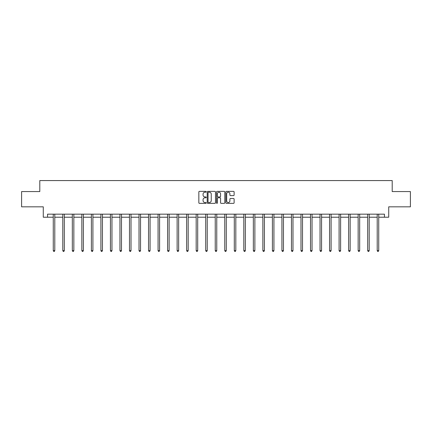 <?xml version="1.0" encoding="UTF-8"?>
<svg xmlns="http://www.w3.org/2000/svg" width="432" height="432" viewBox="0 0 432 432"><rect width="100%" height="100%" fill="white"/><g stroke="black" fill="none" stroke-linecap="round" stroke-linejoin="round"><path stroke-width="0.65" d="M206.226 191.792A0.421 0.421 0 0 0 205.81 191.371L199.438 191.371A0.599 0.599 0 0 0 198.839 191.97L198.839 202.759A0.599 0.599 0 0 0 199.438 203.359L205.81 203.359A0.421 0.421 0 0 0 206.226 202.943A0.421 0.421 0 0 0 205.81 202.522L204.984 202.522A1.917 1.917 0 0 1 203.067 200.605L203.067 199.703A1.917 1.917 0 0 1 204.984 197.786L205.81 197.786A0.421 0.421 0 0 0 206.226 197.365A0.421 0.421 0 0 0 205.81 196.949L204.984 196.949A1.917 1.917 0 0 1 203.067 195.026L203.067 194.13A1.917 1.917 0 0 1 204.984 192.213L205.81 192.213A0.421 0.421 0 0 0 206.226 191.792M233.518 195.599A0.599 0.599 0 0 0 234.117 194.999L234.117 191.97A0.599 0.599 0 0 0 233.518 191.371L226.444 191.371A0.599 0.599 0 0 0 225.844 191.97L225.844 202.759A0.599 0.599 0 0 0 226.444 203.359L233.518 203.359A0.599 0.599 0 0 0 234.117 202.759L234.117 199.103A0.599 0.599 0 0 0 233.518 198.504L230.494 198.504A0.599 0.599 0 0 0 229.894 199.103L229.894 200.918A1.604 1.604 0 0 1 228.29 202.522A1.604 1.604 0 0 1 226.687 200.918L226.687 193.817A1.604 1.604 0 0 1 228.29 192.213A1.604 1.604 0 0 1 229.894 193.817L229.894 194.999A0.599 0.599 0 0 0 230.494 195.599L233.518 195.599M47.558 217.215L47.558 214.164L384.442 214.164L384.442 217.215L388.719 217.215L388.719 206.831L410.4 206.831L410.4 191.565L392.202 191.565L392.202 180.571L39.798 180.571L39.798 191.565L21.6 191.565L21.6 206.831L43.281 206.831L43.281 217.215L53.266 217.215M215.476 191.97A0.599 0.599 0 0 0 214.877 191.371L207.803 191.371A0.599 0.599 0 0 0 207.203 191.97L207.203 202.759A0.599 0.599 0 0 0 207.803 203.359L214.877 203.359A0.599 0.599 0 0 0 215.476 202.759L215.476 191.97M217.123 191.371L224.197 191.371A0.599 0.599 0 0 1 224.797 191.97L224.797 202.759A0.599 0.599 0 0 1 224.197 203.359L221.173 203.359A0.599 0.599 0 0 1 220.568 202.759L220.568 198.385A0.599 0.599 0 0 0 219.969 197.786L217.966 197.786A0.599 0.599 0 0 0 217.366 198.385L217.366 202.943A0.421 0.421 0 0 1 216.945 203.359A0.421 0.421 0 0 1 216.524 202.943L216.524 191.97A0.599 0.599 0 0 1 217.123 191.371M54.794 217.215L62.797 217.215M64.319 217.215L72.322 217.215M73.85 217.215L81.848 217.215M83.376 217.215L91.379 217.215M92.907 217.215L100.904 217.215M102.433 217.215L110.435 217.215M111.958 217.215L119.961 217.215M121.489 217.215L129.487 217.215M131.015 217.215L139.018 217.215M140.54 217.215L148.543 217.215M150.071 217.215L158.069 217.215M159.597 217.215L167.6 217.215M169.128 217.215L177.125 217.215M178.654 217.215L186.656 217.215M188.179 217.215L196.182 217.215M197.71 217.215L205.708 217.215M207.236 217.215L215.239 217.215M216.761 217.215L224.764 217.215M226.292 217.215L234.29 217.215M235.818 217.215L243.821 217.215M245.344 217.215L253.346 217.215M254.875 217.215L262.872 217.215M264.4 217.215L272.403 217.215M273.931 217.215L281.929 217.215M283.457 217.215L291.46 217.215M292.982 217.215L300.985 217.215M302.513 217.215L310.511 217.215M312.039 217.215L320.042 217.215M321.565 217.215L329.567 217.215M331.096 217.215L339.093 217.215M340.621 217.215L348.624 217.215M350.152 217.215L358.15 217.215M359.678 217.215L367.681 217.215M369.203 217.215L377.206 217.215M378.734 217.215L384.442 217.215M208.462 192.213A0.421 0.421 0 0 0 208.04 192.629L208.04 202.1A0.421 0.421 0 0 0 208.462 202.522L209.331 202.522A1.917 1.917 0 0 0 211.248 200.605L211.248 194.13A1.917 1.917 0 0 0 209.331 192.213L208.462 192.213M220.568 193.844A1.604 1.604 0 0 0 218.97 192.24A1.604 1.604 0 0 0 217.366 193.844L217.366 196.349A0.599 0.599 0 0 0 217.966 196.949L219.969 196.949A0.599 0.599 0 0 0 220.568 196.349L220.568 193.844M54.875 214.164L54.837 214.25A0.61 0.61 0 0 0 54.794 214.477L54.794 250.636L53.266 250.636L53.266 214.477A0.61 0.61 0 0 0 53.222 214.25L53.185 214.164M54.794 250.636L54.335 251.429L53.725 251.429L53.266 250.636M64.4 214.164L64.368 214.25A0.61 0.61 0 0 0 64.319 214.477L64.319 250.636L62.797 250.636L62.797 214.477A0.61 0.61 0 0 0 62.748 214.25L62.716 214.164M64.319 250.636L63.866 251.429L63.25 251.429L62.797 250.636M73.931 214.164L73.894 214.25A0.61 0.61 0 0 0 73.85 214.477L73.85 250.636L72.322 250.636L72.322 214.477A0.61 0.61 0 0 0 72.279 214.25L72.241 214.164M73.85 250.636L73.391 251.429L72.781 251.429L72.322 250.636M83.457 214.164L83.419 214.25A0.61 0.61 0 0 0 83.376 214.477L83.376 250.636L81.848 250.636L81.848 214.477A0.61 0.61 0 0 0 81.805 214.25L81.772 214.164M83.376 250.636L82.917 251.429L82.307 251.429L81.848 250.636M92.983 214.164L92.95 214.25A0.61 0.61 0 0 0 92.907 214.477L92.907 250.636L91.379 250.636L91.379 214.477A0.61 0.61 0 0 0 91.336 214.25L91.298 214.164M92.907 250.636L92.448 251.429L91.838 251.429L91.379 250.636M102.514 214.164L102.476 214.25A0.61 0.61 0 0 0 102.433 214.477L102.433 250.636L100.904 250.636L100.904 214.477A0.61 0.61 0 0 0 100.861 214.25L100.823 214.164M102.433 250.636L101.974 251.429L101.363 251.429L100.904 250.636M112.039 214.164L112.001 214.25A0.61 0.61 0 0 0 111.958 214.477L111.958 250.636L110.435 250.636L110.435 214.477A0.61 0.61 0 0 0 110.387 214.25L110.354 214.164M111.958 250.636L111.499 251.429L110.889 251.429L110.435 250.636M121.565 214.164L121.532 214.25A0.61 0.61 0 0 0 121.489 214.477L121.489 250.636L119.961 250.636L119.961 214.477A0.61 0.61 0 0 0 119.918 214.25L119.88 214.164M121.489 250.636L121.03 251.429L120.42 251.429L119.961 250.636M131.096 214.164L131.058 214.25A0.61 0.61 0 0 0 131.015 214.477L131.015 250.636L129.487 250.636L129.487 214.477A0.61 0.61 0 0 0 129.443 214.25L129.406 214.164M131.015 250.636L130.556 251.429L129.946 251.429L129.487 250.636M140.621 214.164L140.589 214.25A0.61 0.61 0 0 0 140.54 214.477L140.54 250.636L139.018 250.636L139.018 214.477A0.61 0.61 0 0 0 138.969 214.25L138.937 214.164M140.54 250.636L140.087 251.429L139.471 251.429L139.018 250.636M150.152 214.164L150.115 214.25A0.61 0.61 0 0 0 150.071 214.477L150.071 250.636L148.543 250.636L148.543 214.477A0.61 0.61 0 0 0 148.5 214.25L148.462 214.164M150.071 250.636L149.612 251.429L149.002 251.429L148.543 250.636M159.678 214.164L159.64 214.25A0.61 0.61 0 0 0 159.597 214.477L159.597 250.636L158.069 250.636L158.069 214.477A0.61 0.61 0 0 0 158.026 214.25L157.993 214.164M159.597 250.636L159.138 251.429L158.528 251.429L158.069 250.636M169.204 214.164L169.171 214.25A0.61 0.61 0 0 0 169.128 214.477L169.128 250.636L167.6 250.636L167.6 214.477A0.61 0.61 0 0 0 167.557 214.25L167.519 214.164M169.128 250.636L168.669 251.429L168.059 251.429L167.6 250.636M178.735 214.164L178.697 214.25A0.61 0.61 0 0 0 178.654 214.477L178.654 250.636L177.125 250.636L177.125 214.477A0.61 0.61 0 0 0 177.082 214.25L177.044 214.164M178.654 250.636L178.195 251.429L177.584 251.429L177.125 250.636M188.26 214.164L188.222 214.25A0.61 0.61 0 0 0 188.179 214.477L188.179 250.636L186.656 250.636L186.656 214.477A0.61 0.61 0 0 0 186.608 214.25L186.575 214.164M188.179 250.636L187.72 251.429L187.11 251.429L186.656 250.636M197.786 214.164L197.753 214.25A0.61 0.61 0 0 0 197.71 214.477L197.71 250.636L196.182 250.636L196.182 214.477A0.61 0.61 0 0 0 196.139 214.25L196.101 214.164M197.71 250.636L197.251 251.429L196.641 251.429L196.182 250.636M207.317 214.164L207.279 214.25A0.61 0.61 0 0 0 207.236 214.477L207.236 250.636L205.708 250.636L205.708 214.477A0.61 0.61 0 0 0 205.664 214.25L205.627 214.164M207.236 250.636L206.777 251.429L206.167 251.429L205.708 250.636M216.842 214.164L216.81 214.25A0.61 0.61 0 0 0 216.761 214.477L216.761 250.636L215.239 250.636L215.239 214.477A0.61 0.61 0 0 0 215.19 214.25L215.158 214.164M216.761 250.636L216.308 251.429L215.692 251.429L215.239 250.636M226.373 214.164L226.336 214.25A0.61 0.61 0 0 0 226.292 214.477L226.292 250.636L224.764 250.636L224.764 214.477A0.61 0.61 0 0 0 224.721 214.25L224.683 214.164M226.292 250.636L225.833 251.429L225.223 251.429L224.764 250.636M235.899 214.164L235.861 214.25A0.61 0.61 0 0 0 235.818 214.477L235.818 250.636L234.29 250.636L234.29 214.477A0.61 0.61 0 0 0 234.247 214.25L234.214 214.164M235.818 250.636L235.359 251.429L234.749 251.429L234.29 250.636M245.425 214.164L245.392 214.25A0.61 0.61 0 0 0 245.344 214.477L245.344 250.636L243.821 250.636L243.821 214.477A0.61 0.61 0 0 0 243.778 214.25L243.74 214.164M245.344 250.636L244.89 251.429L244.28 251.429L243.821 250.636M254.956 214.164L254.918 214.25A0.61 0.61 0 0 0 254.875 214.477L254.875 250.636L253.346 250.636L253.346 214.477A0.61 0.61 0 0 0 253.303 214.25L253.265 214.164M254.875 250.636L254.416 251.429L253.805 251.429L253.346 250.636M264.481 214.164L264.443 214.25A0.61 0.61 0 0 0 264.4 214.477L264.4 250.636L262.872 250.636L262.872 214.477A0.61 0.61 0 0 0 262.829 214.25L262.796 214.164M264.4 250.636L263.941 251.429L263.331 251.429L262.872 250.636M274.007 214.164L273.974 214.25A0.61 0.61 0 0 0 273.931 214.477L273.931 250.636L272.403 250.636L272.403 214.477A0.61 0.61 0 0 0 272.36 214.25L272.322 214.164M273.931 250.636L273.472 251.429L272.862 251.429L272.403 250.636M283.538 214.164L283.5 214.25A0.61 0.61 0 0 0 283.457 214.477L283.457 250.636L281.929 250.636L281.929 214.477A0.61 0.61 0 0 0 281.885 214.25L281.848 214.164M283.457 250.636L282.998 251.429L282.388 251.429L281.929 250.636M293.063 214.164L293.031 214.25A0.61 0.61 0 0 0 292.982 214.477L292.982 250.636L291.46 250.636L291.46 214.477A0.61 0.61 0 0 0 291.411 214.25L291.379 214.164M292.982 250.636L292.529 251.429L291.913 251.429L291.46 250.636M302.594 214.164L302.557 214.25A0.61 0.61 0 0 0 302.513 214.477L302.513 250.636L300.985 250.636L300.985 214.477A0.61 0.61 0 0 0 300.942 214.25L300.904 214.164M302.513 250.636L302.054 251.429L301.444 251.429L300.985 250.636M312.12 214.164L312.082 214.25A0.61 0.61 0 0 0 312.039 214.477L312.039 250.636L310.511 250.636L310.511 214.477A0.61 0.61 0 0 0 310.468 214.25L310.435 214.164M312.039 250.636L311.58 251.429L310.97 251.429L310.511 250.636M321.646 214.164L321.613 214.25A0.61 0.61 0 0 0 321.565 214.477L321.565 250.636L320.042 250.636L320.042 214.477A0.61 0.61 0 0 0 319.999 214.25L319.961 214.164M321.565 250.636L321.111 251.429L320.501 251.429L320.042 250.636M331.177 214.164L331.139 214.25A0.61 0.61 0 0 0 331.096 214.477L331.096 250.636L329.567 250.636L329.567 214.477A0.61 0.61 0 0 0 329.524 214.25L329.486 214.164M331.096 250.636L330.637 251.429L330.026 251.429L329.567 250.636M340.702 214.164L340.664 214.25A0.61 0.61 0 0 0 340.621 214.477L340.621 250.636L339.093 250.636L339.093 214.477A0.61 0.61 0 0 0 339.05 214.25L339.017 214.164M340.621 250.636L340.162 251.429L339.552 251.429L339.093 250.636M350.228 214.164L350.195 214.25A0.61 0.61 0 0 0 350.152 214.477L350.152 250.636L348.624 250.636L348.624 214.477A0.61 0.61 0 0 0 348.581 214.25L348.543 214.164M350.152 250.636L349.693 251.429L349.083 251.429L348.624 250.636M359.759 214.164L359.721 214.25A0.61 0.61 0 0 0 359.678 214.477L359.678 250.636L358.15 250.636L358.15 214.477A0.61 0.61 0 0 0 358.106 214.25L358.069 214.164M359.678 250.636L359.219 251.429L358.609 251.429L358.15 250.636M369.284 214.164L369.252 214.25A0.61 0.61 0 0 0 369.203 214.477L369.203 250.636L367.681 250.636L367.681 214.477A0.61 0.61 0 0 0 367.632 214.25L367.6 214.164M369.203 250.636L368.75 251.429L368.134 251.429L367.681 250.636M378.815 214.164L378.778 214.25A0.61 0.61 0 0 0 378.734 214.477L378.734 250.636L377.206 250.636L377.206 214.477A0.61 0.61 0 0 0 377.163 214.25L377.125 214.164M378.734 250.636L378.275 251.429L377.665 251.429L377.206 250.636"/></g></svg>
